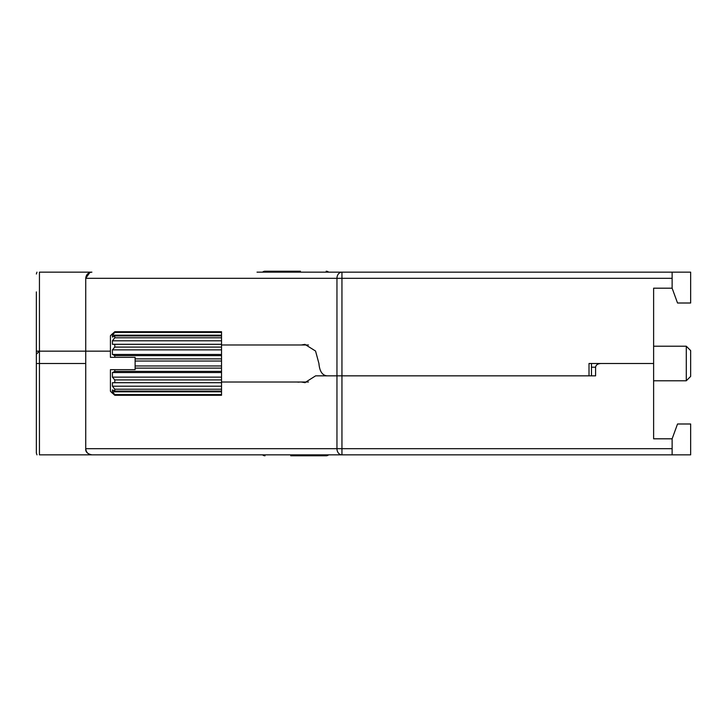 <?xml version="1.0" encoding="UTF-8"?>
<svg xmlns="http://www.w3.org/2000/svg" width="727" height="727" viewBox="0 0 727 727"><rect width="100%" height="100%" fill="white"/><g stroke="black" fill="none" stroke-linecap="round" stroke-linejoin="round"><path stroke-width="1.09" d="M36.35 360.41L36.35 351.159L39.44 351.159L39.44 272.143C35.768 272.143 35.768 272.143 39.44 272.143L91.902 272.143C88.185 272.534 86.122 274.597 85.731 278.314L85.731 351.159L110.422 351.159L85.731 351.159L85.731 448.686C86.122 452.403 88.185 454.466 91.902 454.857C87.431 453.902 85.368 451.84 85.731 448.686L336.955 448.686L336.955 375.841L327.059 375.841C322.306 375.396 319.589 371.279 318.926 363.5L315.545 351.032L304.913 344.362L301.387 344.98M257.022 272.143L690.65 272.143L690.65 303.005L677.528 303.005L672.13 288.192L653.618 288.192L653.618 363.5L589.015 363.5L589.015 375.841L336.955 375.841L336.955 278.314L85.731 278.314L88.603 273.098M672.13 288.192L672.13 272.143M672.13 278.314L341.944 278.314L341.944 272.143L334.184 272.143M36.35 351.159L36.35 291.9M653.618 335.483L653.618 288.192M85.731 278.314L89.866 272.489L91.856 272.143M301.387 382.02L304.913 382.638L315.618 375.841L341.944 375.841L341.944 454.857L690.65 454.857L690.65 423.995L677.528 423.995L672.13 438.808L653.618 438.808L653.618 391.517M341.944 272.143A6.17 4.98 90 0 0 336.955 278.314L341.944 278.314L341.944 375.841L595.595 375.841L595.595 367.208L591.478 367.208M591.478 375.841L591.478 363.5L653.618 363.5L653.618 438.808M85.731 351.159L39.44 351.159L39.44 454.857C35.768 454.857 35.768 454.857 39.44 454.857L341.944 454.857A6.17 4.98 90 0 1 336.955 448.686L672.13 448.686L672.13 454.857M672.13 438.808L672.13 448.686M600.829 363.5C597.667 363.736 595.922 364.972 595.595 367.208M36.968 454.857L36.35 453.003L36.35 354.24L39.44 351.159M300.451 271.216L265.037 271.216A3.708 3.708 0 0 0 262.583 272.143M326.169 271.216A3.708 3.708 0 0 1 328.613 272.143M265.037 271.216L277.087 271.216M290.745 271.216L282.021 271.216M299.924 271.216L291.282 271.216M290.745 455.784L326.169 455.784A3.708 3.708 0 0 0 328.613 454.857M265.037 455.784A3.708 3.708 0 0 1 262.583 454.857M300.451 455.784L309.184 455.784M326.169 455.784L314.119 455.784M291.282 455.784L299.924 455.784M305.295 382.629L304.813 382.584M299.006 382.157L296.88 382.02M135.113 365.972L135.113 368.107L221.526 368.107L221.526 365.972L135.113 365.972L135.113 357.33L110.422 357.33L110.422 335.765L112.321 333.875M114.784 331.73L112.421 333.875L114.784 331.73L221.526 331.73L221.526 332.393L114.784 332.393L114.784 331.73M308.448 344.98L221.526 344.98M308.448 382.02L221.526 382.02M686.288 346.216L690.65 350.578L690.65 376.422L686.288 380.784L686.288 346.216L653.618 346.216M686.288 380.784L653.618 380.784M112.421 393.125L114.784 395.27L112.421 393.125M114.784 395.27L221.526 395.27L114.784 395.27L114.784 394.607L221.526 394.607L221.526 391.081L114.784 391.081L112.421 389.926L112.421 391.817L114.784 394.607M114.784 391.081L114.784 389.218L221.526 389.218L221.526 382.702L112.421 382.702L112.421 386.201L114.784 389.218M114.784 382.702L114.784 379.912L221.526 379.912L221.526 371.397L114.784 371.397L112.421 372.56L112.421 377.122L114.784 379.912M114.784 371.397L114.784 369.67L135.113 369.67L135.113 368.107M112.321 393.125L110.422 391.235L110.422 369.67L114.784 369.67M221.526 365.972L221.526 361.028L135.113 361.028M221.526 361.028L221.526 358.893L135.113 358.893M221.526 395.27L221.526 394.607M221.526 391.081L221.526 389.218M112.421 382.702L221.526 382.702L221.526 379.912M221.526 371.397L221.526 368.107M221.526 358.893L221.526 347.088L114.784 347.088L114.784 344.298L221.526 344.298L221.526 337.782L114.784 337.782L114.784 335.919L221.526 335.919L221.526 332.393M114.784 357.33L114.784 355.603L221.526 355.603M221.526 347.088L221.526 344.298M221.526 337.782L221.526 335.919M114.784 347.088L112.421 349.878L112.421 354.44L114.784 355.603M112.421 344.298L114.784 344.298L112.421 344.298L112.421 340.799L114.784 337.782M114.784 332.393L112.421 335.183L112.421 337.074L114.784 335.919M221.526 335.183L112.421 335.183M221.526 340.799L112.421 340.799M221.526 349.878L112.421 349.878M221.526 354.44L112.421 354.44M221.526 372.56L112.421 372.56M221.526 377.122L112.421 377.122M221.526 386.201L112.421 386.201M221.526 391.817L112.421 391.817M36.35 363.5L85.731 363.5M36.968 272.143L36.35 273.997"/></g></svg>
